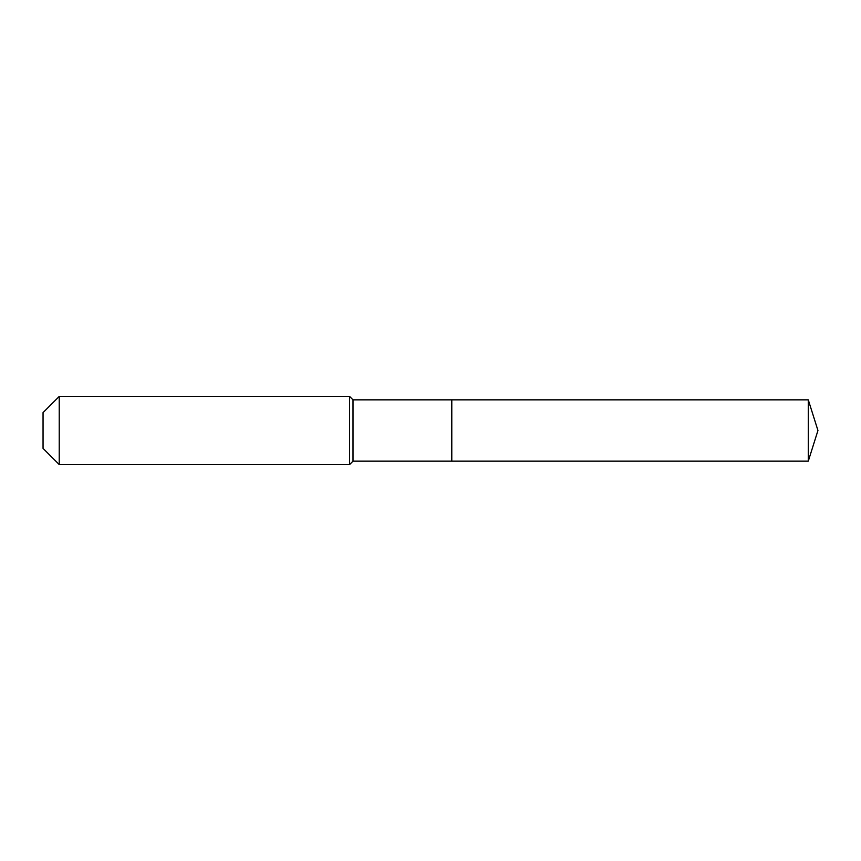 <?xml version="1.0" encoding="UTF-8"?>
<svg xmlns="http://www.w3.org/2000/svg" width="861" height="861" viewBox="0 0 861 861"><rect width="100%" height="100%" fill="white"/><g stroke="black" fill="none" stroke-linecap="round" stroke-linejoin="round"><path stroke-width="1.29" d="M808.285 461.152L808.285 399.848L817.95 430.5L808.285 461.152L451.788 461.152L808.285 461.152L817.95 430.5L808.285 461.152L451.788 461.152L451.788 399.848L353.01 399.848L349.609 396.437L59.226 396.437L43.05 412.613L43.05 448.387L59.226 464.563L59.226 396.437M817.95 430.5L808.285 399.848L451.788 399.848L451.788 461.152L353.01 461.152L353.01 399.848M353.01 461.152L349.609 464.563L349.609 396.437M349.609 464.563L59.226 464.563M808.285 399.848L451.788 399.848"/></g></svg>

